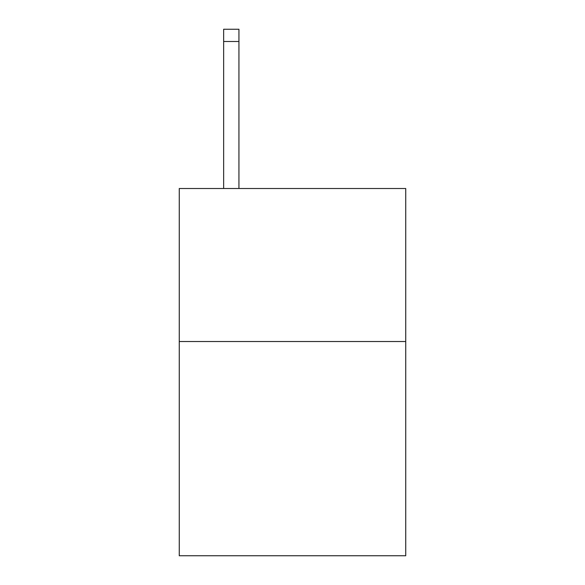 <?xml version="1.0" encoding="UTF-8"?>
<svg xmlns="http://www.w3.org/2000/svg" width="585" height="585" viewBox="0 0 585 585"><rect width="100%" height="100%" fill="white"/><g stroke="black" fill="none" stroke-linecap="round" stroke-linejoin="round"><path stroke-width="0.88" d="M405.734 341.523L405.734 555.75L179.266 555.75L179.266 188.509L405.734 188.509L405.734 341.523L179.266 341.523M238.943 188.509L238.943 41.491L223.645 41.491L223.645 29.25L238.943 29.25L238.943 41.491M223.645 188.509L223.645 41.491"/></g></svg>

